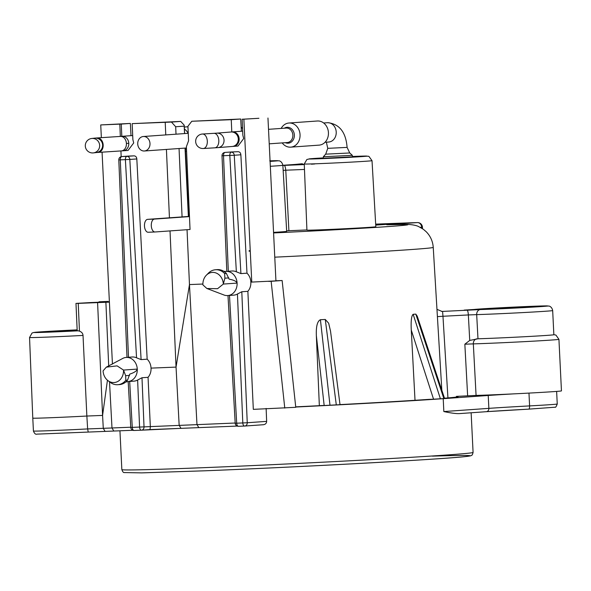 <?xml version="1.0" encoding="UTF-8"?>
<svg xmlns="http://www.w3.org/2000/svg" width="591" height="591" viewBox="0 0 591 591"><rect width="100%" height="100%" fill="white"/><g stroke="black" fill="none" stroke-linecap="round" stroke-linejoin="round"><path stroke-width="0.89" d="M375.684 224.292A166.596 2.327 177.2 0 1 403.018 223.258L375.728 225.097M403.018 223.361L403.712 223.309M269.747 160.855L279.07 160.833C278.42 160.7 281.833 160.715 282.867 165.295L286.679 231.362A34.492 0.48 177.2 0 1 273.552 232.381M286.642 230.83L306.914 229.943M375.824 226.737A34.492 0.48 177.2 0 1 341.399 228.902A34.492 0.48 177.2 0 1 306.921 230.106L304.262 163.98A33.916 0.473 177.2 0 0 338.163 162.798A33.916 0.473 177.2 0 0 372.02 160.671L375.824 226.737M295.278 164.424L302.104 163.751L303.988 164.542L302.141 164.113L296.534 164.335A4.839 4.093 85.9 0 0 296.431 164.342A4.839 4.093 85.9 0 0 296.32 164.35M302.141 164.113L287.795 165.14M352.406 156.829L323.403 158.248L323.329 156.748L352.332 155.33L352.406 156.829M304.284 164.579L284.035 165.399C284.81 165.295 285.394 166.898 285.778 170.208L283.163 170.393M288.896 230.667L285.778 170.208L304.483 169.447M188.145 133.322A12.101 10.224 -94.1 0 0 184.407 129.052M186.46 148.54A12.101 10.224 85.9 0 1 185.419 149.516M123.009 150.794A7.262 6.132 -94.1 0 0 123.172 150.786L128.055 150.439L133.706 142.948L132.879 139.653L132.17 123.637L180.698 121.414L184.215 125.189L184.628 133.573M185.345 148.082L188.714 216.439M131.01 135.671L130.36 123.43L100.736 124.93L119.825 124.132L120.328 136.425M109.387 301.802L90.512 302.562A30.252 0.421 177.2 0 1 77.51 303.301L75.958 303.434M242.672 131.158L232.499 131.882A7.262 6.132 85.9 0 1 232.662 131.874A7.262 6.132 85.9 0 1 239.148 138.878A7.262 6.132 85.9 0 1 233.526 146.369L238.033 146.043L243.684 138.56L242.857 135.265L242.147 119.242L243.869 119.175L251.766 282.077L250.85 282.114C251.005 285.734 250.008 288.807 247.865 291.326L253.317 409.356L295.759 407.31L282.136 280.518L275.923 280.769M258.902 118.296L242.147 119.242M241.372 131.254L240.714 119.005L191.802 121.258L187.931 126.26L188.573 140.761L186.379 146.701L190.043 229.485M189.172 209.827L188.389 209.857M188.182 187.413A24.194 20.449 85.9 0 1 187.266 187.037M188.064 184.717A24.194 20.449 85.9 0 1 187.118 184M189.467 216.594L154.414 219.084A6.449 3.45 87.7 0 0 151.289 225.725A6.449 3.45 87.7 0 0 154.99 231.975A6.449 3.45 87.7 0 0 155.041 231.975L189.704 229.515M202.883 284.035L189.467 284.574L187.044 229.7M231.524 151.961L238.003 151.702C239.687 151.776 240.64 152.81 240.869 154.783L246.979 273.175L240.914 273.603L236.356 271.794A12.101 10.224 -94.1 0 0 232.034 271.003L226.464 271.402M250.85 282.114C250.65 278.494 249.358 275.509 246.979 273.175M231.79 131.933L231.251 119.685L191.802 121.258M231.251 119.685L240.714 119.005M243.795 119.197L258.902 118.281M121.812 136.329L121.273 124.073L119.825 124.132M121.273 124.073L130.36 123.43M251.766 282.077L275.931 280.888L267.959 118.015M284.773 408.093L271.151 281.294L282.136 280.518M271.151 281.294L268.742 281.397M198.798 427.625L237.257 426.081L198.798 427.625L196.973 424.552L189.467 284.574L176.044 367.107L170.023 230.911M247.865 291.326L241.8 291.755L237.442 294.03A12.101 10.224 -94.1 0 1 233.755 295.138L227.734 295.566A12.101 10.224 -94.1 0 0 237.094 283.089C236.481 281.331 233.829 280.016 229.131 279.159L226.353 273.411A14.516 12.271 85.9 0 0 217.244 269.629L215.523 269.755A14.516 12.271 85.9 0 1 224.632 273.537L226.353 273.411M244.615 426.052L238.565 426.296A3.228 1.721 -92.3 0 1 238.535 426.296L244.644 426.052A3.228 3.228 0 0 0 244.748 426.045A3.228 2.726 -94.1 0 0 247.245 422.742L242.798 422.949A3.228 1.721 -92.3 0 0 244.644 426.052A3.228 1.721 -92.3 0 0 244.674 426.045A3.228 2.726 -94.1 0 0 244.748 426.045L263.372 424.722C265.462 424.397 266.548 423.282 266.644 421.368L266.135 408.44M532.351 306.906L484.768 309.041L517.701 307.084L532.351 306.906M436.971 309.352L441.965 311.42A8.067 7.934 91.6 0 0 442.585 311.413L480.38 309.558A37.1 0.517 -2.8 0 0 539.073 306.722A37.1 0.517 -2.8 0 0 526.123 306.552A37.1 0.517 -2.8 0 0 474.056 309.477L464.194 310.105A4.839 1.064 -93 0 0 464.194 310.105L464.194 310.105A4.839 1.064 -93 0 0 464.179 310.105L473.679 309.507A4.839 4.765 -97.3 0 0 473.672 309.514L511.296 307.224L548.78 306.042C548.507 305.931 551.831 306.204 552.674 310.563A41.939 0.584 -2.8 0 1 523.574 312.55A41.939 0.584 -2.8 0 1 476.686 314.626L468.345 314.944L469.734 340.423L477.979 338.783L476.686 314.626A4.839 3.945 88.3 0 1 480.38 309.558M77.185 330.716L44.724 331.957L77.155 330.022M76.727 303.36L78.234 303.382L79.46 331.145L77.938 330.753M339.891 404.695L324.171 405.515L316.348 335.585L319.347 405.677M316.348 335.585C316 326.409 317.36 321.12 320.418 319.716L325.272 319.465L328.662 323.225L330.532 331.152L340.017 404.702M340.01 404.606A163.685 2.283 177.2 0 0 428.482 399.398L433.55 399.191L411.277 330.103L415.015 400.284M411.277 330.103C410.826 320.928 411.454 315.66 413.153 314.301L415.805 314.109L417.224 316.148L444.58 398.519L433.55 399.191M274.771 257.174A146.058 2.039 177.2 0 0 433.24 247.393C432.804 241.298 430.447 236.068 426.192 231.716L423.311 229.256L418.709 226.619C416.19 225.201 410.22 224.366 407.31 224.44L386.773 224.757L417.357 222.578A4.839 3.612 -91.9 0 1 417.431 222.578L417.431 222.578A4.839 3.612 -91.9 0 1 417.874 222.6M324.171 405.515L322.849 405.5A163.685 2.283 177.2 0 1 295.714 406.859M456.4 397.056L456.378 396.376A163.685 2.283 177.2 0 1 458.188 396.627A163.685 2.283 177.2 0 1 444.476 398.216M456.378 396.376L476.073 395.423A46.778 0.65 177.2 0 0 513.86 393.865A80.657 1.123 177.2 0 0 488.232 395.475L443.213 398.674A175.83 2.453 177.2 0 1 295.729 407.029M528.679 409.142A3.228 1.093 -93.1 0 0 529.595 405.906A41.939 0.584 177.2 0 0 557.247 404.008C556.249 406.601 555.547 407.664 555.134 407.206L528.679 409.142A38.718 0.539 177.2 0 1 528.657 409.142A3.228 1.093 -93.1 0 0 528.679 409.142L486.371 411.691A3.228 2.726 -94.1 0 1 486.297 411.691L458.985 413.634L486.371 411.691A3.228 2.726 -94.1 0 0 488.86 408.359L443.841 411.558L443.213 398.674M459.148 413.619C455.816 413.715 450.711 413.028 443.841 411.558M249.092 250.702L250.222 250.643M250.252 251.168L249.099 251.227M189.46 216.387L147.602 219.357A6.449 3.45 87.7 0 0 144.477 225.998A6.449 3.45 87.7 0 0 148.178 232.248A6.449 3.45 87.7 0 0 148.23 232.248L154.931 231.982M79.46 331.145C81.684 331.979 82.873 333.405 83.021 335.429L86.862 416.042A41.939 0.584 177.2 0 1 32.786 418.125L33.421 431.016A41.939 0.584 177.2 0 0 87.631 428.926M98.823 302.23L108.094 301.425L108.323 301.846M108.094 301.425L99.118 301.787A30.252 0.421 177.2 0 1 99.377 301.831A30.252 0.421 177.2 0 1 98.889 301.927M78.234 303.382L109.401 302.134L111.189 338.636L102.066 152.168M112.438 364.086L111.189 338.636M120.926 150.912L121.162 156.674M108.707 365.992L105.885 302.274M165.776 134.918L165.214 122.315L132.17 123.637M169.44 217.806L166.418 149.427M180.994 428.349L198.775 427.625L180.994 428.349L179.162 425.276L176.044 367.107L151.037 368.112C150.831 364.492 149.538 361.515 147.159 359.173L141.101 359.601L136.543 357.799A12.101 10.224 -94.1 0 0 132.221 357.001L126.201 357.429A12.101 10.224 -94.1 0 0 122.448 358.582A12.101 10.224 -94.1 0 0 122.012 358.84M136.543 357.799L125.388 159.696A3.228 1.721 -92.3 0 1 126.947 156.356L133.958 155.854C135.642 155.935 136.595 156.962 136.824 158.942L147.159 359.173M133.958 155.854L128.69 156.076M113.812 431.038L132.864 430.278L113.812 431.038L111.987 427.965L109.512 381.816M141.604 430.174L149.486 429.613C149.996 429.701 150.277 428.638 150.321 426.436L148.053 377.324C150.188 374.805 151.185 371.732 151.037 368.112M128.181 381.564L130.766 427.433L132.266 427.374A3.228 1.721 87.7 0 0 134.113 430.477A3.228 1.721 87.7 0 0 134.142 430.477L141.404 430.182M128.365 381.535L133.935 381.143A12.101 10.224 -94.1 0 0 137.629 380.028L141.988 377.752L148.053 377.324M126.201 357.429A12.101 10.224 -94.1 0 1 126.467 357.415A12.101 10.224 -94.1 0 1 137.275 369.087A12.101 10.224 85.9 0 1 128.808 381.454L125.735 382M236.356 271.794L229.81 155.514A3.228 1.721 -92.3 0 1 231.369 152.168A3.228 2.726 85.9 0 1 234.25 155.256L222.009 155.78L226.811 271.38M222.009 155.78A3.228 3.228 0 0 1 225.008 152.426L225.008 152.426A3.228 2.726 85.9 0 1 225.075 152.426A3.228 1.721 87.7 0 0 223.516 155.765L228.311 271.269M223.797 271.313L226.914 271.417A12.101 10.224 85.9 0 1 237.094 283.089L223.332 284.072A12.101 10.224 -94.1 0 0 217.074 273.448A12.101 10.224 -94.1 0 0 206.377 275.192A12.101 10.224 -94.1 0 0 202.898 284.884L206.88 288.497L217.569 288.704L223.332 284.072L224.898 278.184L224.632 273.537M223.258 294.702A12.101 10.224 -94.1 0 0 223.738 294.916A12.101 10.224 -94.1 0 0 227.469 295.581A12.101 10.224 -94.1 0 0 227.734 295.566M238.535 426.296A3.228 1.721 -92.3 0 1 236.688 423.193L235.188 423.252A3.228 3.228 0 0 0 238.535 426.296M129.68 381.439L132.266 427.374L144.027 426.879A3.228 2.726 85.9 0 1 141.53 430.182A3.228 2.726 85.9 0 1 141.456 430.182A3.228 1.721 87.7 0 1 141.426 430.182A3.228 3.228 0 0 0 141.53 430.182L180.935 428.349M137.629 380.028L139.579 427.086A3.228 1.721 87.7 0 0 141.426 430.182L134.113 430.477A3.228 3.228 0 0 1 130.766 427.433M176.015 134.187L175.682 126.747L171.471 122.071L165.214 122.315M182.072 216.912L179.051 148.526M171.471 122.071L180.698 121.414M184.215 125.189L184.193 126.142L175.682 126.747M185.027 148.105L188.374 216.461M184.555 133.581L184.193 126.142M206.377 275.192L208.468 273.086A14.516 12.271 85.9 0 1 215.523 269.755M118.798 159.917A3.228 3.228 0 0 1 121.79 156.563L121.79 156.563A3.228 2.726 85.9 0 1 121.864 156.556L126.947 156.356A3.228 2.726 85.9 0 1 129.828 159.437L118.798 159.917L126.991 357.378M117.764 384.711L119.485 384.593A14.516 12.271 85.9 0 0 127.545 380.124L129.754 374.125C134.334 372.603 136.839 370.926 137.275 369.087L123.519 370.069L117.084 365.873L106.299 367.159L103.078 370.889A12.101 10.224 -94.1 0 0 107.939 380.626A12.101 10.224 -94.1 0 0 118.547 381.003A12.101 10.224 -94.1 0 0 123.519 370.069L125.647 375.691L125.831 380.242A14.516 12.271 85.9 0 1 117.764 384.711A14.516 12.271 85.9 0 1 110.31 382.407L107.939 380.626M105.043 431.4L88.222 432.073L113.782 431.046L105.072 431.4L103.277 428.327L87.638 428.933L86.862 416.042L102.583 415.414L97.589 302.607M88.229 432.073L87.638 428.933M130.751 427.219L103.277 428.327L102.583 415.414L107.436 380.22M437.406 316.636L442.969 316.266L447.934 397.928M441.462 311.391A154.753 2.157 177.2 0 1 442.585 311.413L442.969 316.266L468.345 314.944A4.839 1.064 87 0 0 467.045 310.142M552.674 310.563L553.856 334.735A41.939 0.584 177.2 0 1 524.845 336.707A41.939 0.584 177.2 0 1 477.979 338.783M476.073 395.423L473.325 343.881A46.778 0.65 177.2 0 0 525.754 341.576A46.778 0.65 177.2 0 0 558.931 339.33L561.45 390.88A46.778 0.65 177.2 0 1 513.86 393.865M476.967 338.82A4.839 4.026 -91.6 0 0 473.325 343.881L464.844 344.206L467.636 395.793M464.844 344.206L469.734 340.423M422.513 228.695L422.425 227.121L421.678 227.21L421.738 228.2M288.977 123.017L317.36 121A12.101 10.224 -94.1 0 1 328.433 132.657A12.101 10.224 85.9 0 1 319.074 145.135L290.691 147.152A12.101 10.224 85.9 0 0 300.051 134.674A12.101 10.224 -94.1 0 0 288.977 123.017A12.101 10.224 -94.1 0 0 281.161 128.424M290.691 147.152A12.101 10.224 85.9 0 1 282.188 142.904M325.685 154.155L327.769 148.341L347.102 147.395L349.739 152.973L325.685 154.155L323.329 156.748M149.996 143.502A7.262 6.132 85.9 0 1 144.381 150.993A7.262 6.132 85.9 0 1 137.733 143.997A7.262 6.132 -94.1 0 1 143.347 136.506A7.262 6.132 -94.1 0 1 149.996 143.502M420.171 227.313L421.678 227.21A4.839 4.093 -94.1 0 0 417.357 222.578A175.963 2.46 -2.8 0 0 375.677 224.137L417.431 222.578A4.839 4.839 0 0 1 422.425 227.121M273.581 232.943A121.864 1.699 -2.8 0 0 390.703 226.397A121.864 1.699 -2.8 0 0 386.773 224.757M287.573 165.148L304.284 164.475L287.684 165.14M284.035 165.399L282.875 165.48M270.323 166.278A33.916 0.473 177.2 0 0 282.867 165.295L296.534 164.335M270.057 160.841A29.077 0.406 177.2 0 1 270.08 161.395M372.02 160.671L368.969 156.445L368.223 156.209L352.391 156.475A29.077 0.406 177.2 0 1 363.99 156.438A29.077 0.406 177.2 0 1 326.904 158.447A29.077 0.406 177.2 0 1 310.349 158.757A29.077 0.406 177.2 0 1 317.766 158.225A29.077 0.406 177.2 0 1 323.388 157.893L317.699 158.233A4.839 3.354 86.4 0 1 317.766 158.225M311.435 164.195A33.923 0.473 177.2 0 1 314.685 163.98M317.699 158.233L310.149 158.765A4.839 4.588 84.8 0 1 310.349 158.757M121.399 150.904L123.172 150.786A7.262 6.132 -94.1 0 0 128.786 143.303A7.262 6.132 -94.1 0 0 122.3 136.299A7.262 6.132 -94.1 0 0 122.138 136.307L97.212 137.932A7.262 5.489 -93.7 0 1 103.166 144.972A7.262 5.489 -93.7 0 1 98.15 152.419L121.399 150.904A7.262 5.489 -93.7 0 0 126.415 143.458A7.262 5.489 -93.7 0 0 120.461 136.418M269.223 143.827L287.233 142.549A7.262 6.132 85.9 0 0 292.855 135.066A7.262 6.132 -94.1 0 0 286.207 128.07L268.513 129.326M235.174 423.023L144.027 426.879L141.988 377.752M266.644 421.368L247.245 422.742L241.8 291.755M263.372 424.722L244.814 426.037M528.657 409.142A83.878 1.175 -2.8 0 0 486.437 411.683M83.021 335.429A41.237 0.576 -2.8 0 1 29.55 337.498L31.995 333.088L33.384 332.548L77.148 329.867A36.398 0.51 -2.8 0 0 34.152 332.474A36.398 0.51 -2.8 0 0 77.901 330.827M473.081 452.418C472.549 454.464 472.083 455.417 471.677 455.269C470.273 455.705 473.162 455.609 465.516 456.57C443.235 459.237 299.497 467.075 205.572 470.768L141.714 472.881L124.125 472.571C123.371 472.667 122.61 471.677 121.842 469.594A175.83 2.453 -2.8 0 0 203.718 467.673A175.83 2.453 177.2 0 0 382.303 459.008A175.83 2.453 177.2 0 0 473.081 452.418L471.138 412.769M528.975 393.096L529.595 405.906A80.657 1.123 -2.8 0 0 488.86 408.359L488.232 395.475M432.442 456.134A172.602 2.408 177.2 0 1 426.022 459.562A172.602 2.408 177.2 0 1 205.594 470.768M154.414 219.084L147.602 219.357M128.875 156.061L121.864 156.556A3.228 1.721 87.7 0 0 120.298 159.902L128.491 357.267M237.442 294.03L242.798 422.949L236.688 423.193L229.493 295.441M240.914 273.603L234.25 155.256L240.869 154.783M231.709 151.953L238.003 151.702M128.786 143.303L126.415 143.458M98.15 152.419L96.363 152.552A7.262 7.099 -96.6 0 0 102.627 145.017A7.262 7.099 -96.6 0 0 94.7 138.131L97.212 137.932M93.385 152.899A7.262 7.099 -96.6 0 0 99.65 145.356A7.262 7.099 -96.6 0 0 91.723 138.471A7.262 7.262 0 0 0 85.303 146.043A7.262 7.262 0 0 0 93.385 152.899L96.363 152.552M224.898 278.184L228.806 277.91M141.101 359.601L129.828 159.437L136.824 158.942M129.555 375.411L125.647 375.691M127.545 380.124L125.831 380.242M329.992 405.286L320.418 319.716M325.272 319.465L336.301 404.961M440.413 398.836L413.153 314.301M415.805 314.109L443.863 398.593M474.056 309.477A4.839 4.765 -97.3 0 0 473.679 309.507L473.679 309.507M232.499 131.882L231.066 131.992A7.262 6.649 -94.6 0 1 238.299 138.944A7.262 6.649 -94.6 0 1 232.241 146.465L233.526 146.369A7.262 6.132 85.9 0 1 233.371 146.376M284.352 128.195A7.971 6.737 -94.1 0 1 294.362 134.97A7.971 6.737 85.9 0 1 285.379 142.682M327.148 122.736A9.678 8.178 85.9 0 1 327.355 122.714A9.678 8.178 85.9 0 1 327.569 122.706A9.678 8.178 85.9 0 1 336.213 131.919A9.678 8.178 85.9 0 1 328.729 142.025A9.678 8.178 85.9 0 1 328.515 142.039M232.241 146.465L217.976 147.617A7.262 6.649 -94.6 0 0 224.033 140.097A7.262 6.649 -94.6 0 0 216.808 133.145L231.066 131.992M217.976 147.617L214.836 147.824A7.262 4.403 -93.4 0 0 218.803 140.444A7.262 4.403 -93.4 0 0 213.972 133.33L216.808 133.145M207.315 141.131A7.262 4.403 -93.4 0 0 202.484 134.017A7.262 7.262 0 0 0 195.665 141.618A7.262 7.262 0 0 0 203.348 148.511A7.262 4.403 -93.4 0 0 207.315 141.131M241.187 127.774A9.678 8.178 85.9 0 1 242.554 128.446M282.867 165.303L296.431 164.342M310.149 158.765L306.877 159.489L304.262 163.98M187.953 126.777L184.311 127.035M186.571 151.133L185.5 151.207M433.24 247.393L441.832 390.259M121.842 469.594L119.943 430.795M148.178 232.248L154.99 231.975M75.98 303.434L77.192 330.827M101.356 137.666L100.736 124.93M227.993 295.552L235.188 423.252M180.964 428.349L149.493 429.613M132.694 135.553L122.138 136.307M94.7 138.131L91.723 138.471M223.738 294.902L206.88 288.497M225.008 152.426L231.635 151.953M121.79 156.563L128.801 156.061M106.299 367.159L122.455 358.589M88.222 432.073L36.893 434.134C35.6 434.614 34.448 433.572 33.421 431.016M29.55 337.498L32.786 418.125M557.247 404.008L556.633 391.405M558.931 339.33L555.917 335.075L553.856 334.669M323.646 122.98L327.798 122.692C339.485 124.029 345.92 132.266 347.102 147.395M325.02 142.291L328.729 142.025M327.769 148.341L326.365 142.195M349.739 152.973L352.332 155.33M213.972 133.33L202.484 134.017M214.836 147.824L203.348 148.511M242.524 127.693L241.165 127.442M186.438 148.001L144.381 150.993M188.241 133.315L143.347 136.506"/></g></svg>
